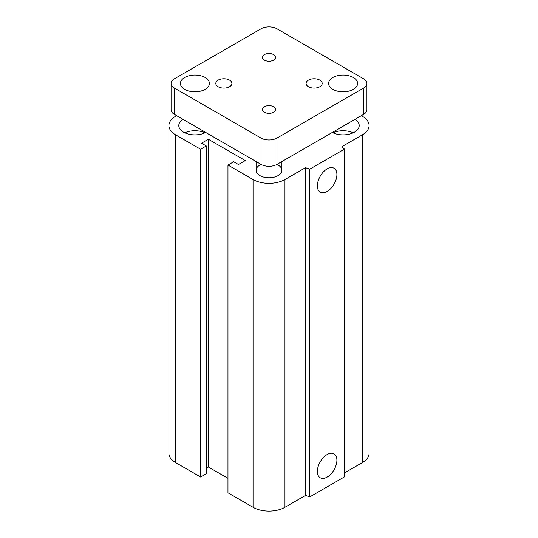 <?xml version="1.0" encoding="UTF-8"?>
<svg xmlns="http://www.w3.org/2000/svg" width="538" height="538" viewBox="0 0 538 538"><rect width="100%" height="100%" fill="white"/><g stroke="black" fill="none" stroke-linecap="round" stroke-linejoin="round"><path stroke-width="0.81" d="M276.909 164.426A12.899 7.445 180 0 1 281.899 170.311A12.899 7.445 180 0 1 273.936 177.19A12.899 7.445 180 0 1 259.881 175.576A12.899 7.445 180 0 1 256.101 170.311A12.899 7.445 180 0 1 261.091 164.426M205.718 132.456A16.12 9.307 180 0 1 183.505 132.14A16.12 9.307 180 0 1 178.784 125.556A16.12 9.307 180 0 1 182.947 119.315M205.039 132.799A16.12 9.307 0 0 0 184.769 132.799M355.053 119.315A16.12 9.307 180 0 1 359.216 125.556A16.12 9.307 180 0 1 349.633 134.063A16.12 9.307 180 0 1 332.282 132.456M353.231 132.799A16.12 9.307 0 0 0 332.961 132.799M317.373 471.456A13.806 7.976 -60 0 1 323.399 457.562A13.806 7.976 -60 0 1 334.044 453.864A13.806 7.976 -60 0 1 334.044 469.808A13.806 7.976 -60 0 1 320.231 477.778A13.806 7.976 -60 0 1 317.373 471.456M317.373 185.818A13.806 7.976 -60 0 1 323.399 171.925A13.806 7.976 -60 0 1 334.044 168.219A13.806 7.976 -60 0 1 334.044 184.171A13.806 7.976 -60 0 1 320.231 192.14A13.806 7.976 -60 0 1 317.373 185.818M361.334 115.683L362.478 116.343A22.569 13.033 180 0 1 369.088 125.556A22.569 13.033 180 0 1 362.478 134.769L341.96 146.618L344.461 149.12L344.461 476.876L309.814 496.883L309.814 169.12L305.476 167.674L284.958 179.524A22.569 13.033 180 0 1 253.042 179.524L227.964 165.045L233.66 161.756L238.448 164.52L245.288 160.566L208.354 139.248L201.515 143.195L206.303 145.959L200.6 149.248L175.523 134.769A22.569 13.033 180 0 1 168.912 125.556A22.569 13.033 180 0 1 175.523 116.343L176.666 115.683M309.814 496.883L305.476 495.437L305.476 167.674M305.476 495.437L284.958 507.28A22.569 13.033 180 0 1 253.042 507.28L227.964 492.801L227.964 165.045M227.964 478.322L208.354 467.004L208.354 139.248M208.354 467.004L206.303 468.188M200.6 149.248L200.6 477.011L206.303 473.716L206.303 145.959M200.6 477.011L175.523 462.532A22.569 13.033 180 0 1 168.912 453.319L168.912 125.556M344.461 149.12L309.814 169.12M369.088 125.556L369.088 453.319A22.569 13.033 180 0 1 362.478 462.532L344.461 472.929M273.714 54.654A6.664 3.847 180 0 1 275.664 57.371A6.664 3.847 180 0 1 271.549 60.928A6.664 3.847 180 0 1 264.286 60.095A6.664 3.847 180 0 1 262.336 57.371A6.664 3.847 180 0 1 266.451 53.813A6.664 3.847 180 0 1 273.714 54.654M273.714 106.773A6.664 3.847 180 0 1 275.664 109.496A6.664 3.847 180 0 1 271.549 113.054A6.664 3.847 180 0 1 264.286 112.22A6.664 3.847 180 0 1 262.336 109.496A6.664 3.847 180 0 1 266.451 105.939A6.664 3.847 180 0 1 273.714 106.773M229.558 80.142A8.063 4.654 180 0 1 231.918 83.437A8.063 4.654 180 0 1 226.942 87.734A8.063 4.654 180 0 1 218.159 86.726A8.063 4.654 180 0 1 215.799 83.437A8.063 4.654 180 0 1 220.775 79.133A8.063 4.654 180 0 1 229.558 80.142M319.841 80.142A8.063 4.654 180 0 1 322.201 83.437A8.063 4.654 180 0 1 317.225 87.734A8.063 4.654 180 0 1 308.442 86.726A8.063 4.654 180 0 1 306.082 83.437A8.063 4.654 180 0 1 311.058 79.133A8.063 4.654 180 0 1 319.841 80.142M205.16 77.512A14.506 8.379 180 0 1 209.41 83.437A14.506 8.379 180 0 1 200.452 91.171A14.506 8.379 180 0 1 184.642 89.355A14.506 8.379 180 0 1 180.391 83.437A14.506 8.379 180 0 1 189.349 75.697A14.506 8.379 180 0 1 205.16 77.512M353.358 77.512A14.506 8.379 180 0 1 357.609 83.437A14.506 8.379 180 0 1 348.651 91.171A14.506 8.379 180 0 1 332.84 89.355A14.506 8.379 180 0 1 328.59 83.437A14.506 8.379 180 0 1 337.541 75.697A14.506 8.379 180 0 1 353.358 77.512M366.923 83.437L366.923 109.759A11.285 6.517 180 0 1 363.614 114.365L276.983 164.386A11.285 6.517 180 0 1 261.017 164.386L174.386 114.365A11.285 6.517 180 0 1 171.077 109.759L171.077 83.437A11.285 6.517 180 0 1 174.386 78.83L261.017 28.81A11.285 6.517 180 0 1 276.983 28.81L363.614 78.83A11.285 6.517 180 0 1 366.923 83.437A11.285 6.517 180 0 1 363.614 88.044L276.983 138.058A11.285 6.517 180 0 1 261.017 138.058L174.386 88.044A11.285 6.517 180 0 1 171.077 83.437M362.478 462.532L362.478 134.769M284.958 507.28L284.958 179.524M253.042 507.28L253.042 179.524M175.523 462.532L175.523 134.769M276.983 164.386L276.983 138.058M363.614 114.365L363.614 88.044M261.017 164.386L261.017 138.058M174.386 114.365L174.386 88.044M281.899 170.311L281.899 161.548M256.101 161.548L256.101 170.311"/></g></svg>

